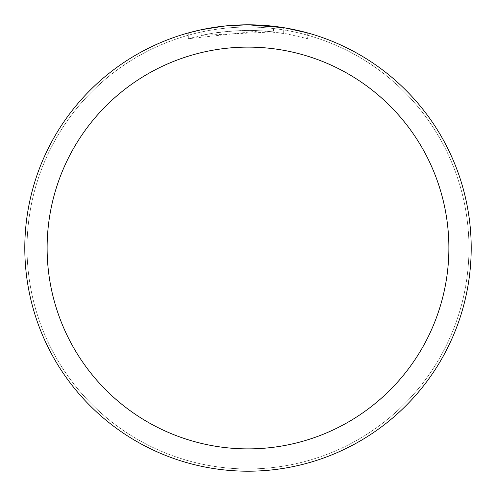 <?xml version="1.0" encoding="UTF-8"?>
<svg xmlns="http://www.w3.org/2000/svg" width="496" height="496" viewBox="0 0 496 496"><rect width="100%" height="100%" fill="white"/><g stroke="black" fill="none" stroke-linecap="round" stroke-linejoin="round"><path stroke-width="0.37" stroke-dasharray="2.48 1.86" d="M248 27.032A220.968 220.968 0 0 1 468.968 248A220.968 220.968 0 0 1 248 468.968A220.968 220.968 0 0 1 27.032 248A220.968 220.968 0 0 1 248 27.032A220.968 220.968 0 0 1 468.968 248A220.968 220.968 0 0 1 248 468.968A220.968 220.968 0 0 1 27.032 248A220.968 220.968 0 0 1 248 27.032A220.968 220.968 0 0 1 468.968 248A220.968 220.968 0 0 1 248 468.968A220.962 220.962 0 0 1 27.038 248A220.962 220.962 0 0 1 248 27.038A220.962 220.962 0 0 1 468.962 248A220.962 220.962 0 0 1 248 468.962A220.968 220.968 0 0 1 27.032 248A220.968 220.968 0 0 1 248 27.032M273.581 31.887L201.791 35.34A217.62 217.62 0 0 1 222.896 31.831L242.711 30.442L254.987 30.492L267.288 31.236L287.079 33.92L307.694 38.725L286.998 33.902L260.952 30.764L188.313 38.725L200.229 35.687L212.3 33.325L230.609 31.074L249.042 30.38L261.336 30.789L273.587 31.887L273.587 26.269L248 24.8A223.2 223.2 0 0 1 471.2 248A223.2 223.2 0 0 1 248 471.2A223.2 223.2 0 0 1 24.8 248A223.2 223.2 0 0 1 248 24.8L252.024 24.837M254.795 24.905L272.713 26.17M236.449 25.098L248 24.806L260.952 25.178L284.636 27.826M307.694 32.928L307.694 38.725L307.694 32.928L283.687 27.671L283.687 33.325M233.269 25.29L222.896 26.22L222.896 31.831L222.896 26.214A223.2 223.2 0 0 0 201.791 29.636L205.871 28.811M226.288 25.86L225.345 25.953M201.791 35.34L201.791 29.636L201.791 35.34M286.998 33.902L286.998 28.235L286.998 33.902M260.952 30.764L260.952 25.178M188.313 38.725L188.313 32.928L196.676 30.783L209.355 28.173L222.165 26.3L235.061 25.178L248 24.8M215.853 27.125L217.75 26.858M222.896 26.214L228.42 25.662M231.62 25.401L232.432 25.346M233.672 25.259L235.569 25.147M238.948 24.986L243.939 24.837M287.079 28.247L287.079 33.92"/><path stroke-width="0.74" d="M252.024 24.837L254.795 24.905M272.713 26.17L273.581 26.269M283.687 27.671L248 24.8A223.2 223.2 0 0 1 471.2 248A223.2 223.2 0 0 1 248 471.2A223.2 223.2 0 0 1 24.8 248A223.2 223.2 0 0 1 248 24.8L226.288 25.86M284.636 27.826L307.694 32.928M248 47.12A200.88 200.88 0 0 1 448.88 248A200.88 200.88 0 0 1 248 448.88A200.88 200.88 0 0 1 47.12 248A200.88 200.88 0 0 1 248 47.12M225.345 25.953L201.791 29.636L188.313 32.928M233.269 25.29L236.449 25.098M205.871 28.811L215.853 27.125M217.75 26.858L222.896 26.214M228.42 25.662L231.62 25.401M232.432 25.346L233.672 25.259M235.569 25.147L238.948 24.986M243.939 24.837L248 24.8"/></g></svg>
